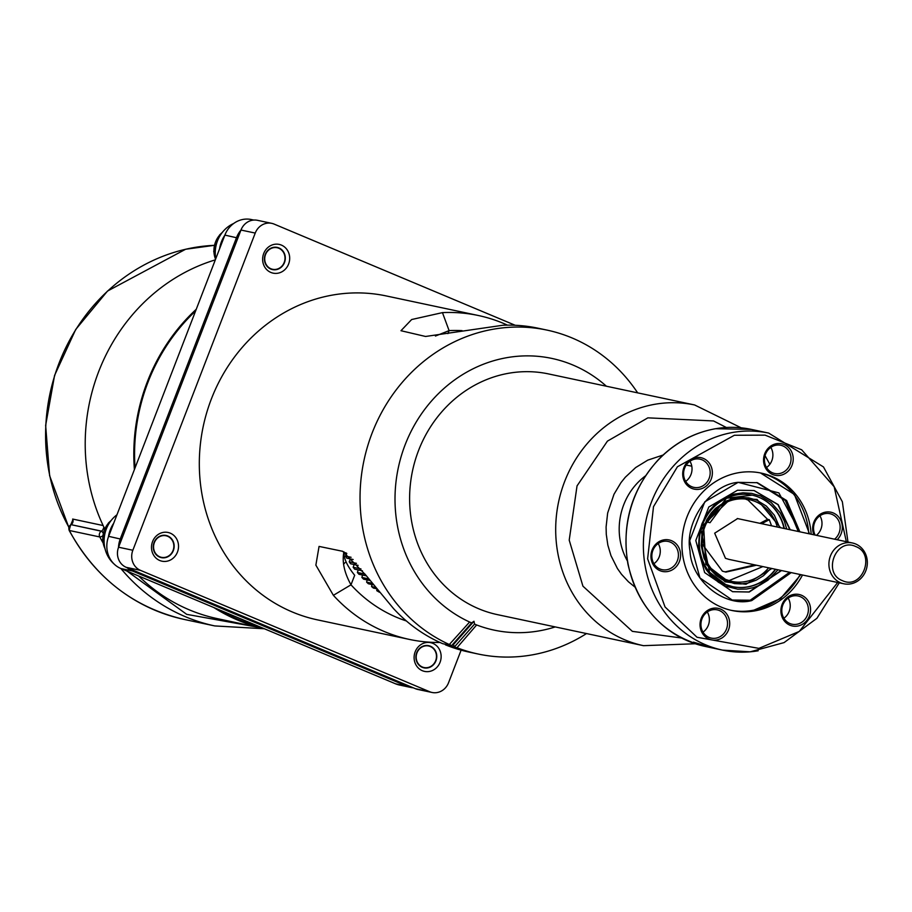 <?xml version="1.0" encoding="UTF-8"?>
<svg xmlns="http://www.w3.org/2000/svg" width="912" height="912" viewBox="0 0 912 912"><rect width="100%" height="100%" fill="white"/><g stroke="black" fill="none" stroke-linecap="round" stroke-linejoin="round"><path stroke-width="1.37" d="M547.04 330.11L537.966 328.183A165.574 151.962 102 0 0 502.774 325.265L425.562 336.471L400.972 330.714L411.654 319.531L442.457 312.622A165.574 151.962 -78 0 1 478.344 315.506L386.312 295.955A165.574 151.962 -78 0 0 206.773 412.463A165.574 151.962 -78 0 0 292.421 612.032A165.574 151.962 102 0 0 317.456 619.875L409.488 639.437A165.574 151.962 -78 0 1 384.442 631.583A165.574 151.962 -78 0 1 333.382 595.319L315.871 565.132L319.063 546.413L342.673 551.304L365.723 575.016L393.471 608.509A165.574 151.962 102 0 0 442.73 643.69L451.714 645.605L449.331 644.522A165.574 151.962 -78 0 1 368.152 444.463A165.574 151.962 -78 0 1 547.04 330.11A165.574 151.962 -78 0 1 572.075 337.953A165.574 151.962 -78 0 1 637.659 392.867M478.344 315.506A165.574 151.962 -78 0 1 503.378 323.35A165.574 151.962 -78 0 1 507.448 325.139M586.507 633.566A165.574 151.962 -78 0 1 478.184 654.029A165.574 151.962 -78 0 1 456.992 647.737L445.409 644.818A165.574 151.962 102 0 0 469.11 652.103L478.184 654.029M440.006 642.481A165.574 151.962 -78 0 1 409.488 639.437M159.737 560.492A14.683 13.475 -78 0 1 152.555 541.603A14.683 13.475 -78 0 1 170.282 533.167A14.683 13.475 -78 0 1 177.464 552.056A14.683 13.475 -78 0 1 159.737 560.492M515.2 325.276L274.113 224.09A15.629 14.341 102 0 0 271.742 223.349A15.629 14.341 102 0 0 255.235 233.073L132.844 550.255A15.629 14.341 102 0 0 140.494 570.365L429.666 691.729A15.629 14.341 102 0 0 432.026 692.47A15.629 14.341 102 0 0 448.544 682.746L461.119 650.153M422.347 670.708A14.683 13.475 -78 0 1 415.165 651.818A14.683 13.475 -78 0 1 432.892 643.382A14.683 13.475 -78 0 1 440.074 662.272A14.683 13.475 -78 0 1 422.347 670.708M270.887 272.449A14.683 13.475 -78 0 1 263.693 253.547A14.683 13.475 -78 0 1 281.432 245.111A14.683 13.475 -78 0 1 288.614 264.013A14.683 13.475 -78 0 1 270.887 272.449M406.387 620.969A148.895 136.652 -78 0 1 350.995 584.82L333.382 595.319M445.409 644.818L445.193 644.214M454.404 646.722L453.378 644.647L451.714 645.605M449.331 644.522L469.612 622.018A138.886 127.463 -78 0 1 415.245 423.692A138.886 127.463 -78 0 1 606.4 386.221M555.237 626.92A138.886 127.463 -78 0 1 476.634 624.959L456.992 647.737M442.457 312.622L449.092 330.611A148.895 136.652 -78 0 1 462.076 330.646M167.785 535.994A11.343 10.408 -78 0 1 173.656 549.662A11.343 10.408 -78 0 1 161.356 557.642A11.343 10.408 -78 0 1 159.634 557.107A11.343 10.408 -78 0 1 153.763 543.438A11.343 10.408 -78 0 1 166.075 535.458A11.343 10.408 -78 0 1 167.785 535.994M271.742 223.349L257.492 220.316A15.629 14.341 102 0 0 240.973 230.041L118.583 547.223A15.629 14.341 102 0 0 126.232 567.332L415.405 688.697A15.629 14.341 102 0 0 417.764 689.438L432.026 692.47M430.396 646.209A11.343 10.408 -78 0 1 436.267 659.878A11.343 10.408 -78 0 1 423.966 667.858A11.343 10.408 -78 0 1 422.245 667.322A11.343 10.408 -78 0 1 416.385 653.653A11.343 10.408 -78 0 1 428.686 645.673A11.343 10.408 -78 0 1 430.396 646.209M278.935 247.95A11.343 10.408 -78 0 1 284.806 261.619A11.343 10.408 -78 0 1 272.506 269.599A11.343 10.408 -78 0 1 270.784 269.063A11.343 10.408 -78 0 1 264.913 255.394A11.343 10.408 -78 0 1 277.214 247.403A11.343 10.408 -78 0 1 278.935 247.95M435.434 336.038L449.092 330.611L447.929 333.621M453.378 644.647L473.978 621.254L471.675 622.885L469.612 622.018M350.995 584.82C344.246 572.633 341.897 561.632 343.938 551.806C343.505 558.041 347.084 565.873 354.677 575.278L350.995 584.82M378.389 591.022L376.77 590.68L379.369 592.23M376.77 590.68L376.93 589.232M375.436 587.385L371.583 586.564L373.407 588.069L376.519 588.73M371.583 586.564L371.925 584.512M372.221 583.338L366.624 582.152L368.357 583.748L373.396 584.82M366.624 582.152L367.103 579.907M368.756 578.915L361.893 577.456L363.546 579.154L370.021 580.534M361.893 577.456L362.52 575.039M365.017 574.104L357.401 572.485L358.963 574.286L366.373 575.86M357.401 572.485L358.211 569.909M360.958 568.917L353.161 567.264L354.643 569.145L362.44 570.809M353.161 567.264L354.164 564.528M356.455 563.342L349.193 561.792L350.573 563.764L358.12 565.372M349.193 561.792L350.413 558.919M351.097 557.289L345.5 556.103L346.777 558.155L353.161 559.512M345.5 556.103L346.799 553.413M454.564 646.779L474.559 624.093L476.634 624.959M474.559 624.093L473.978 621.254M694.636 404.974L548.557 373.931A123.04 112.917 102 0 0 418.574 450.46A123.04 112.917 102 0 0 497.405 614.631L643.473 645.673A123.04 112.917 -78 0 1 624.868 639.848A123.04 112.917 -78 0 1 564.653 481.513A123.04 112.917 -78 0 1 694.636 404.974L741.171 427.808M471.675 622.885L451.679 645.571M161.287 557.631A11.343 10.408 102 0 0 171.023 554.177A11.343 10.408 102 0 0 167.66 535.96A11.343 10.408 102 0 0 166.007 535.435M423.898 667.846A11.343 10.408 102 0 0 436.21 653.14A11.343 10.408 102 0 0 430.27 646.175A11.343 10.408 102 0 0 428.617 645.65M272.437 269.587A11.343 10.408 102 0 0 282.173 266.133A11.343 10.408 102 0 0 278.798 247.916A11.343 10.408 102 0 0 277.157 247.391M156.488 539.117A11.012 10.1 -78 0 1 170.84 538.479A11.012 10.1 -78 0 1 170.932 553.983A11.012 10.1 -78 0 1 156.579 554.621A11.012 10.1 -78 0 1 156.488 539.117M127.076 567.686A25.023 22.971 102 0 0 132.548 571.026L407.197 686.291A25.023 22.971 102 0 0 410.981 687.477A25.023 22.971 102 0 0 413.364 687.842M240.962 230.063A25.023 22.971 102 0 0 236.539 237.576L120.304 538.821A25.023 22.971 102 0 0 118.503 547.428M436.05 653.266A11.012 10.1 -78 0 1 429.221 667.162A11.012 10.1 -78 0 1 416.602 660.265A11.012 10.1 -78 0 1 423.43 646.369A11.012 10.1 -78 0 1 436.05 653.266M267.638 251.074A11.012 10.1 -78 0 1 281.99 250.435A11.012 10.1 -78 0 1 282.082 265.939A11.012 10.1 -78 0 1 267.729 266.578A11.012 10.1 -78 0 1 267.638 251.074M253.832 220.066L251.313 219.53A25.023 22.971 102 0 0 224.876 235.091L108.642 536.336A25.023 22.971 102 0 0 120.886 568.541L395.534 683.806A25.023 22.971 102 0 0 399.319 684.992L410.981 687.477M634.98 587.089L628.414 581.753L621.471 574.241L617.435 568.552L610.972 555.636L607.837 545.114L606.275 534.284L606.092 526.988L607.654 513.034L614.004 494.247L620.958 482.653L625.279 477.261L635.664 467.56L647.828 460.115L663.047 455.042M195.59 310.981A184.349 169.187 102 0 0 135.044 467.89M218.891 609.683A184.349 169.187 102 0 0 238.237 619.408A184.349 169.187 102 0 0 258.655 626.362M263.614 628.448A185.182 169.951 -78 0 1 237.941 620.194A185.182 169.951 -78 0 1 213.932 607.597M134.395 469.577A185.182 169.951 -78 0 1 196.24 309.305M138.681 576.019A185.182 169.951 102 0 0 189.331 609.854A185.182 169.951 102 0 0 217.341 618.632L263.705 628.482M215.323 259.863A185.182 169.951 102 0 0 104.447 528.287L103.466 528.082L104.561 529.097M127.144 571.174L186.698 614.346L256.899 627.034M73.051 521.185L72.652 519.053L103.113 525.529M703.015 632.13A14.432 13.247 102 0 0 707.302 611.975M685.664 481.399A14.432 13.247 102 0 0 689.951 461.255M816.445 535.333A14.432 13.247 102 0 0 819.911 515.793M783.875 618.245A14.432 13.247 102 0 0 788.15 598.101M766.525 467.525A14.432 13.247 102 0 0 770.811 447.382M653.915 563.707A14.432 13.247 102 0 0 658.202 543.552M712.591 609.775A14.432 13.247 -78 0 1 717.231 609.866A14.432 13.247 -78 0 1 727.514 624.23A14.432 13.247 -78 0 1 715.863 638.183A14.432 13.247 -78 0 1 711.235 638.092A14.432 13.247 -78 0 1 700.952 623.728A14.432 13.247 -78 0 1 712.591 609.775M695.252 459.055A14.432 13.247 -78 0 1 699.88 459.146A14.432 13.247 -78 0 1 710.163 473.51A14.432 13.247 -78 0 1 698.524 487.464A14.432 13.247 -78 0 1 693.884 487.373A14.432 13.247 -78 0 1 683.601 473.009A14.432 13.247 -78 0 1 695.252 459.055M815.134 535.059A14.432 13.247 -78 0 1 825.212 513.604A14.432 13.247 -78 0 1 829.84 513.684A14.432 13.247 -78 0 1 839.884 524.491A14.432 13.247 -78 0 1 834.583 539.197M693.485 642.151L706.367 646.015A110.945 101.813 102 0 0 708.806 646.813L709.468 647.326A110.945 101.813 -78 0 1 706.982 646.722L706.925 646.608A110.945 101.813 -78 0 1 699.755 644.294L695.947 643.154A110.945 101.813 -78 0 1 693.485 642.151M713.629 648.227L722.532 650.119A110.945 101.813 -78 0 1 643.507 539.687A110.945 101.813 -78 0 1 733.031 432.413A110.945 101.813 -78 0 1 768.668 433.075L751.294 429.392L715.51 428.72C693.872 432.607 674.983 442.765 658.84 459.158C631.651 488.946 621.357 523.944 627.946 564.163C638.343 608.293 664.084 635.71 705.158 646.426A110.945 101.813 -78 0 1 626.134 535.994A110.945 101.813 -78 0 1 715.669 428.72A110.945 101.813 -78 0 1 751.294 429.392M793.451 595.901A14.432 13.247 -78 0 1 798.091 595.981A14.432 13.247 -78 0 1 808.363 610.345A14.432 13.247 -78 0 1 796.723 624.298A14.432 13.247 -78 0 1 792.083 624.218A14.432 13.247 -78 0 1 781.812 609.854A14.432 13.247 -78 0 1 793.451 595.901M776.112 445.181A14.432 13.247 -78 0 1 780.74 445.261A14.432 13.247 -78 0 1 791.023 459.625A14.432 13.247 -78 0 1 779.372 473.579A14.432 13.247 -78 0 1 774.744 473.499A14.432 13.247 -78 0 1 764.461 459.135A14.432 13.247 -78 0 1 776.112 445.181M663.491 541.352A14.432 13.247 -78 0 1 668.131 541.443A14.432 13.247 -78 0 1 678.403 555.807A14.432 13.247 -78 0 1 666.763 569.761A14.432 13.247 -78 0 1 662.123 569.669A14.432 13.247 -78 0 1 651.852 555.305A14.432 13.247 -78 0 1 663.491 541.352M224.831 235.216A30.86 28.329 102 0 0 219.564 248.862M113.681 523.271A30.86 28.329 102 0 0 108.414 536.94M716.695 639.962A16.097 14.774 102 0 0 729.6 621.585A16.097 14.774 102 0 0 713.059 608.27A16.097 14.774 102 0 0 700.154 626.647A16.097 14.774 102 0 0 716.695 639.962M699.356 489.242A16.097 14.774 102 0 0 712.261 470.866A16.097 14.774 102 0 0 695.708 457.55A16.097 14.774 102 0 0 682.814 475.927A16.097 14.774 102 0 0 699.356 489.242M837.159 539.733A16.097 14.774 102 0 0 841.058 520.946A16.097 14.774 102 0 0 825.668 512.099A16.097 14.774 102 0 0 813.869 534.785M797.555 626.077A16.097 14.774 102 0 0 810.46 607.711A16.097 14.774 102 0 0 793.907 594.396A16.097 14.774 102 0 0 781.014 612.761A16.097 14.774 102 0 0 797.555 626.077M780.216 475.357A16.097 14.774 102 0 0 793.109 456.992A16.097 14.774 102 0 0 776.568 443.677A16.097 14.774 102 0 0 763.663 462.042A16.097 14.774 102 0 0 780.216 475.357M667.595 571.539A16.097 14.774 102 0 0 680.5 553.174A16.097 14.774 102 0 0 663.947 539.847A16.097 14.774 102 0 0 651.054 558.224A16.097 14.774 102 0 0 667.595 571.539M233.7 223.474A30.86 28.329 102 0 0 223.451 231.044A30.86 28.329 102 0 0 215.756 258.734M116.941 514.801A30.86 28.329 102 0 0 112.301 519.099A30.86 28.329 102 0 0 114.046 563.981M802.503 575.016A70.235 64.456 -78 0 1 754.589 610.937A70.235 64.456 -78 0 1 732.028 610.516A70.235 64.456 -78 0 1 682.005 540.611A70.235 64.456 -78 0 1 738.674 472.69A70.235 64.456 -78 0 1 761.235 473.111A70.235 64.456 -78 0 1 811.178 534.215M706.777 646.255L700.975 644.476M701.02 644.659L706.903 646.551M730.911 610.265A70.235 64.456 102 0 0 752.206 610.436A70.235 64.456 102 0 0 800.132 574.503M808.796 533.714A70.235 64.456 102 0 0 760.106 472.883M799.858 531.81L778.894 492.913L738.15 482.334C710.551 484.477 684.262 521.915 690.008 550.894C691.022 580.67 724.744 607.814 751.75 600.586L791.194 572.611M791.171 572.599L751.75 600.563L732.461 600.21L699.96 577.991L689.666 540.713L704.771 501.839L738.15 482.357L757.439 482.71L786.623 500.517L799.847 531.81M731.698 600.039L750.2 600.233L789.621 572.269M798.285 531.479L785.335 500.517L756.652 482.551M781.538 570.559L749.254 592.025L732.644 591.717L704.657 572.588L695.788 540.485L708.795 507.004L737.534 490.234L754.144 490.542L778.187 504.61L790.214 529.758M732.496 591.683L748.923 591.956L781.219 570.49M789.895 529.69L777.925 504.61L753.996 490.508M778.004 569.806L767.972 580.192L759.844 585.162L753.266 587.67L746.529 589.049L737.705 589.186L725.667 586.165L718.474 582.278L711.748 576.646L705.991 569.373L701.681 560.755L698.546 546.482L699.458 532.3L701.944 523.796L705.238 516.83L709.753 510.173L714.563 504.986L726.294 496.96L734 494.133L742.984 492.788L751.636 493.358L760.471 495.946L771.164 502.478L780.148 512.749L784.457 521.368L786.68 529.006M771.016 568.324L763.447 575.734L756.162 580.192L748.239 582.973L741.205 583.931L734.399 583.566L722.213 579.508L715.931 575.244L710.3 569.441L704.007 558.304L701.203 545.513L702.023 532.79L706.732 519.783L711.246 512.954L715.555 508.292L726.089 501.098L732.997 498.568L740.031 497.416L748.809 497.872L756.732 500.198L766.319 506.046L774.368 515.257L779.692 527.524M745.366 499.035L747.965 500.015L767.562 519.327L769.306 519.703L771.552 525.791M762.888 566.591L728.939 580.648M725.051 571.904L754.703 564.847M759.935 523.328L767.562 519.327M708.419 522.359L706.823 521.915L710.026 522.701L724.55 503.276M728.95 559.375L725.473 558.315L714.677 533.189L737.603 518.575M769.306 519.703L761.68 523.693M756.458 565.223L725.906 572.098L722.407 571.174L702.137 543.951M715.817 509.603L713.138 512.384M855.616 543.974A20.851 19.141 -78 0 1 866.4 569.111A20.851 19.141 -78 0 1 843.782 583.783A20.851 19.141 -78 0 1 840.636 582.802A20.851 19.141 -78 0 1 829.852 557.665A20.851 19.141 -78 0 1 852.458 542.993A20.851 19.141 -78 0 1 855.616 543.974M855.684 546.516C876.181 553.892 862.182 590.167 842.506 580.682C822.008 573.306 836.008 537.031 855.684 546.516M343.892 552.444L346.093 552.923M132.844 550.255L118.583 547.223M126.232 567.332L140.494 570.365M255.235 233.073L240.973 230.041M429.666 691.729L415.405 688.697M407.858 685.539L407.197 686.291L395.534 683.806M224.876 235.091L237.884 238.055M108.642 536.336L121.638 539.3M120.886 568.541L132.548 571.026L133.22 570.262M681.595 638.012L632.358 631.355L582.928 586.165L569.213 540.143L577.034 485.902L607.426 441.134L647.873 417.844L713.537 420.956L726.34 427.489M627.342 560.8A62.563 57.41 -78 0 1 645.388 475.95M686.177 465.143A62.563 57.41 -78 0 1 689.848 465.781L691.798 466.203M103.398 533.566L102.782 535.868M103.204 533.201A2.508 0.752 -121.5 0 0 101.346 531.206L101.483 531.115A2.508 0.752 58.5 0 1 103.25 532.973M72.652 519.053A4.172 3.83 -78 0 1 71.022 524.651L101.483 531.115A4.172 3.83 102 0 0 103.466 528.082M68.788 527.307L49.613 475.688L45.646 425.414L54.572 375.413L75.719 329.471L107.491 291.076L185.626 249.25L214.309 245.339A184.349 169.187 102 0 0 68.833 527.147M102.725 535.903A2.508 0.673 152.2 0 1 99.796 536.963A192.854 176.996 102 0 0 102.931 542.64M120.897 568.552A192.854 176.996 102 0 0 214.776 625.928L184.315 619.453C133.733 607.688 95.35 577.991 69.141 530.362A2.508 0.673 152.2 0 1 69.164 530.1M70.532 524.97A2.508 0.752 58.5 0 1 70.669 524.753L69.141 530.362A2.508 0.673 152.2 0 0 69.335 530.488L99.796 536.963A4.172 3.83 -78 0 1 101.346 531.206L71.022 524.651A2.508 0.752 58.5 0 0 70.805 524.674L70.669 524.753A2.508 0.752 58.5 0 1 70.885 524.731A4.172 3.83 -78 0 0 69.335 530.488A192.854 176.996 102 0 0 184.315 619.453M70.737 524.719A2.508 0.752 58.5 0 1 70.805 524.674L72.8 520.034M343.653 564.129L345.089 562.59M758.157 650.78A110.945 101.813 -78 0 1 722.532 650.119L750.154 651.829L784.081 642.595L816.901 618.313L839.291 582.836M837.672 582.483L799.288 631.423L758.898 648.375L697.042 637.26L665.042 606.959L647.623 558.817L653.505 506.673L677.411 466.773L734.377 435.263L765.088 435.138L801.659 449.787L834.161 486.746L846.347 541.694M752.924 610.584L780.581 598.534L800.839 574.663M809.514 533.862L794.42 494.464L760.483 472.963M222.049 232.742A22.105 20.292 102 0 0 219.792 234.965A22.105 20.292 102 0 0 215.563 259.247M110.899 520.786A22.105 20.292 102 0 0 108.642 523.009A22.105 20.292 102 0 0 104.994 548.602M775.69 569.316A46.797 42.944 -78 0 1 732.689 586.69A46.797 42.944 -78 0 1 725.61 584.478A46.797 42.944 -78 0 1 701.408 528.071A46.797 42.944 -78 0 1 752.149 495.148A46.797 42.944 -78 0 1 759.229 497.371A46.797 42.944 -78 0 1 784.366 528.515M751.99 495.113A46.797 42.944 -78 0 1 758.909 497.291A46.797 42.944 -78 0 1 784.035 528.447M775.371 569.248A46.797 42.944 -78 0 1 732.53 586.655M771.871 568.495L745.982 584.261L725.222 581.867L705.842 564.163L703.54 524.867L731.299 498.203L757.028 499.423L780.535 527.706M768.656 567.811A41.792 38.35 -78 0 1 731.789 581.389A41.792 38.35 -78 0 1 725.473 579.405A41.792 38.35 -78 0 1 703.847 529.04A41.792 38.35 -78 0 1 749.162 499.628A41.792 38.35 -78 0 1 755.489 501.611A41.792 38.35 -78 0 1 777.32 527.022M707.005 521.926L708.362 522.211M765.031 455.635L769.853 464.288M695.263 643.747L643.473 645.673M264.343 628.756L214.776 625.928M712.967 648.079L705.158 646.426M847.966 542.036L842.357 501.771L823.479 466.944L768.668 433.075M222.403 232.298L219.553 235L213.739 251.313L215.483 259.43M111.253 520.342L108.414 523.043L102.589 539.357L105.131 549.149M732.689 586.69L725.656 584.489L709.525 572.212L701.032 529.929L726.533 498.248L752.149 495.148M731.789 581.389L725.519 579.416L711.109 568.461C702.799 557.471 700.268 544.886 703.528 530.693C711.953 502.786 737.113 495.433 749.162 499.628M708.282 522.325L710.026 522.701M728.62 559.307L843.782 583.783M737.295 518.518L852.458 542.993"/></g></svg>
